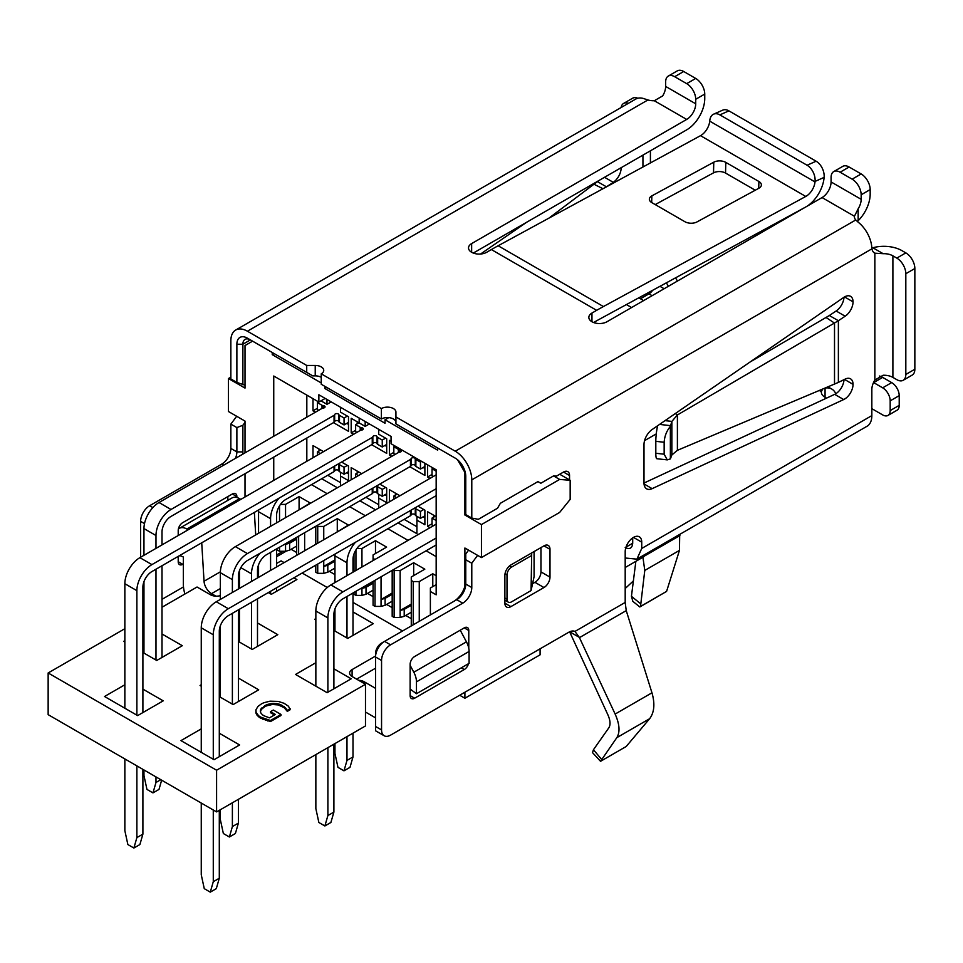 <?xml version="1.0" encoding="UTF-8"?>
<svg xmlns="http://www.w3.org/2000/svg" width="963" height="963" viewBox="0 0 963 963"><rect width="100%" height="100%" fill="white"/><g stroke="black" fill="none" stroke-linecap="round" stroke-linejoin="round"><path stroke-width="1.44" d="M471.641 252.282L471.641 243.591A10.629 6.139 180 0 0 468.524 247.936A10.629 6.139 180 0 0 471.641 252.282A10.629 6.139 0 0 0 486.676 252.282L491.371 249.561A331.802 191.565 -60 0 1 498.136 245.77L700.51 135.675A12.76 7.367 120 0 0 709.731 121.145L709.779 120.616A12.76 8.173 66.1 0 1 713.643 114.164A12.76 8.173 66.1 0 1 719.843 114.874L728.907 110.865A12.76 8.173 -113.9 0 0 722.695 110.155L713.643 114.164M455.246 458.147L395.925 423.901L455.246 458.147A14.89 8.595 60 0 1 465.767 476.384L465.767 514.591L471.786 518.07L471.786 479.863L871.96 248.815L871.768 247.118A23.401 13.506 -120 0 0 858.153 222.176L855.758 219.973A12.76 7.367 180 0 1 854.41 216.675A12.76 7.367 180 0 1 854.434 216.266L858.153 208.815A12.76 7.367 120 0 0 861.163 199.317L831.081 181.947A12.76 7.367 -60 0 1 822.053 197.571L606.991 321.738A10.629 6.139 180 0 1 591.956 321.738A10.629 6.139 180 0 1 588.838 317.405A10.629 6.139 180 0 1 591.956 313.059L596.651 310.339A331.802 191.565 -60 0 1 603.416 306.547L805.778 196.452A12.76 7.367 120 0 0 815.011 181.923L815.059 181.405A12.76 8.173 -113.9 0 0 807.078 165.239L719.843 114.874M807.078 165.239L816.13 161.23L728.907 110.865M816.13 161.23A12.76 8.173 66.1 0 1 824.111 177.397L824.063 177.914A25.652 14.818 -60 0 1 806.801 206.383M704.747 94.073L695.719 99.285A12.76 7.367 -120 0 0 686.703 83.649L674.666 76.703A12.76 7.367 -120 0 0 668.286 76.077L677.314 70.865A12.76 7.367 60 0 1 683.694 71.503L695.719 78.448A12.76 7.367 60 0 1 704.747 94.073L704.747 98.587A25.52 14.734 -60 0 1 686.703 129.849L473.29 253.064M395.925 422.468A8.511 4.911 -0 0 0 390.665 417.93A8.511 4.911 -0 0 0 381.396 418.989L321.245 384.261L321.245 373.837L381.396 408.577A8.511 4.911 180 0 1 390.665 407.505A8.511 4.911 180 0 1 395.925 412.044L395.925 416.955L455.246 451.202L855.758 219.973M321.245 377.315A8.511 4.911 0 0 0 315.226 375.871L312.734 375.871L250.404 339.891A10.629 6.139 -120 0 0 245.084 339.361A10.629 6.139 -120 0 0 242.881 344.236L250.404 339.891L247.395 338.157L250.404 339.891M471.641 243.591L686.703 119.424A12.76 7.367 120 0 0 695.719 103.799L665.65 86.429A12.76 7.367 -60 0 1 662.64 95.939L654.322 100.742A12.76 7.367 180 0 1 647.906 99.971L644.596 98.876A23.401 13.506 -120 0 0 635.749 99.081L235.694 330.044A23.401 13.506 -120 0 0 230.855 340.758L230.855 378.965L236.874 382.431L236.874 344.236A14.89 8.595 60 0 1 247.395 338.157L312.734 375.871M647.906 99.971L247.395 331.212L306.716 365.459L315.226 365.459A8.511 4.911 180 0 1 323.737 370.37A8.511 4.911 180 0 1 321.245 373.837M725.801 162.386L758.892 181.489A8.511 4.767 -178.6 0 1 761.384 184.968A8.511 4.767 -178.6 0 1 758.892 188.242L696.959 221.935A8.511 4.767 -178.6 0 1 684.922 221.731L651.843 202.627A8.511 4.767 -178.6 0 1 649.351 199.148A8.511 4.767 -178.6 0 1 651.843 195.886L713.776 162.193A8.511 4.767 -178.6 0 1 725.801 162.386L725.536 173.063A8.511 4.767 1.4 0 0 713.511 172.859L655.213 204.577M805.237 207.286L599.901 318.994A319.042 184.198 -60 0 0 593.605 322.521M755.257 190.217L725.536 173.063M395.925 423.901L395.925 416.955M381.396 408.577L381.396 418.989M306.716 365.459L306.716 372.404M247.395 331.212A23.401 13.506 -120 0 0 235.694 330.044M471.786 479.863A23.401 13.506 -120 0 0 455.246 451.202M245.011 385.164L236.874 382.431M242.881 384.755L242.881 344.236L236.874 344.236M465.767 476.384L465.767 513.435M569.542 479.935L569.542 475.517A8.511 4.911 120 0 0 567.785 471.629A8.511 4.911 120 0 0 563.524 472.051L556.433 476.143L553.532 475.903L540.821 483.245L537.956 481.596L500.363 503.3L497.51 508.247L478.334 519.322L471.786 518.07M883.155 253.69L874.849 253.185L874.849 380.06L883.155 375.257A12.76 7.367 180 0 1 892.894 377.4L896.806 379.663A12.76 7.367 -120 0 0 903.186 380.289A12.76 7.367 -120 0 0 905.822 374.451L905.822 273.721A12.76 7.367 -120 0 0 896.806 258.096L892.894 255.833A12.76 7.367 0 0 0 883.155 253.69L872.863 247.756A25.52 14.734 180 0 1 901.922 250.633L905.822 252.884L896.806 258.096M871.852 248.009L872.863 247.756M874.849 380.06A12.76 7.367 120 0 0 871.84 389.558L871.84 415.607A23.401 13.506 60 0 1 866.989 426.32A23.401 13.506 60 0 1 866.351 426.645M468.584 550.162L465.767 553.954L465.767 559.744L471.786 563.223L477.612 555.362M560.514 473.784L560.514 474.723M540.821 483.245L537.956 481.596M652.144 429.522A12.76 7.367 120 0 0 643.994 444.593L643.994 482.993A12.76 7.367 120 0 0 646.642 488.831A12.76 7.367 120 0 0 652.144 488.65L843.696 399.549A12.05 6.958 120 0 0 853.049 384.357A12.05 6.958 120 0 0 850.546 378.832A12.05 6.958 120 0 0 845.165 379.085L838.376 382.419L838.376 320.727L845.165 316.213A12.05 6.958 120 0 0 853.049 301.925A12.05 6.958 120 0 0 850.546 296.327A12.05 6.958 120 0 0 843.696 297.447L652.144 429.522M844.009 379.651A12.05 6.958 -60 0 1 834.68 394.336L643.994 483.041M749.972 362.076L829.348 315.515L838.376 320.727L677.398 414.957L671.873 421.397L670.585 425.646A12.76 1.986 96.4 0 0 670.368 426.428L670.368 458.906A12.76 1.986 96.4 0 0 670.585 458.364L671.873 454.957L677.398 450.323L838.376 382.419M844.009 297.242A12.05 6.958 -60 0 1 836.137 311.001L829.348 315.515M504.877 575.368L504.877 603.163A8.511 4.911 120 0 0 506.634 607.051A8.511 4.911 120 0 0 510.884 606.63L543.975 587.526A8.511 4.911 120 0 0 549.993 577.114L549.993 549.319A8.511 4.911 120 0 0 548.224 545.431A8.511 4.911 120 0 0 543.975 545.852L510.884 564.956A8.511 4.911 120 0 0 504.877 575.368M540.965 547.586L540.965 571.902A8.511 4.911 -60 0 1 534.947 582.326L532.551 583.698M236.681 416.269L230.855 424.117L236.874 427.584L242.881 425.273L245.011 422.396M526.689 222.236L480.585 254.015M600.19 179.792L597.433 181.622L606.461 186.834L613.262 182.32A12.05 6.958 120 0 0 621.135 167.947A12.05 6.958 120 0 0 621.135 167.706M230.855 424.117L230.855 448.433L236.874 451.9L236.874 427.584M548.934 218.132L597.433 181.622M465.767 559.744L465.767 584.06A12.76 7.367 -60 0 1 456.751 599.684L384.562 641.37A12.76 7.367 120 0 0 375.534 656.995L375.534 730.748L375.534 726.463L381.553 729.93A12.76 7.367 120 0 0 384.189 735.768A12.76 7.367 120 0 0 390.569 735.142L568.832 632.222A12.76 7.367 -60 0 1 574.935 631.439L575.224 631.596M465.767 584.06L471.786 587.526L471.786 563.223M905.822 273.721L914.85 268.521A12.76 7.367 -120 0 0 905.822 252.884M914.85 268.521L914.85 369.238A12.76 7.367 60 0 1 912.202 375.076L903.186 380.289M621.123 107.531A12.76 7.367 60 0 1 623.627 103.426L632.643 98.214A12.76 7.367 60 0 1 637.819 98.25M623.627 103.426A12.76 7.367 60 0 1 628.43 103.306M819.417 390.557L821.343 391.664L822.51 389.257M825.508 387.993A25.52 14.734 -60 0 1 831.815 389.076A25.52 14.734 -60 0 1 835.788 393.735M767.367 351.892A25.52 14.734 120 0 0 765.633 351.266M675.292 413.56L677.398 414.957L677.398 450.323M766.392 351.302L765.946 351.05A25.52 14.734 -60 0 1 766.392 351.302A25.52 14.734 -60 0 1 767.114 351.772M670.368 458.906L667.251 459.881L656.826 458.713A12.76 1.986 -83.6 0 1 655.815 453.26L655.815 441.331A12.76 1.986 -83.6 0 1 657.657 425.718M665.036 420.638L671.873 421.397L671.873 454.957M667.251 459.881L664.157 454.199L664.157 442.258C664.566 436.167 666.637 430.894 670.368 426.428M821.343 391.664A12.76 7.367 0 0 0 821.331 392.073A12.76 7.367 0 0 0 825.062 397.286L826.519 398.128M861.163 199.317L861.163 194.791A12.76 7.367 -120 0 0 852.135 179.166L840.109 172.221A12.76 7.367 -120 0 0 833.717 171.595L842.745 166.382A12.76 7.367 60 0 1 849.125 167.008L861.163 173.954A12.76 7.367 60 0 1 870.179 189.591L870.179 194.105A25.52 14.734 -60 0 1 858.153 220.696L857.347 221.526M831.081 181.947L831.081 177.433A12.76 7.367 -120 0 1 833.717 171.595M695.719 99.285L695.719 103.799M668.286 76.077A12.76 7.367 -120 0 0 665.65 81.915L665.65 86.429M640.467 298.771L648.954 293.871A8.511 4.911 120 0 0 652.553 290.405L652.613 290.32M871.84 408.661L882.662 414.909A10.629 6.139 -120 0 0 887.982 415.438A10.629 6.139 -120 0 0 890.185 410.575L890.185 400.849A10.629 6.139 -120 0 0 882.662 387.824L873.646 382.612A17.021 9.823 -120 0 0 873.513 382.54M879.412 376.039A17.021 9.823 60 0 1 882.662 377.4L891.69 382.612A10.629 6.139 60 0 1 899.213 395.637L899.213 405.363A10.629 6.139 60 0 1 897.01 410.226L887.982 415.438M675.557 277.838L677.434 281.076M668.406 286.288L666.396 282.821M871.96 248.815A12.76 7.367 120 0 0 874.476 252.992A12.76 7.367 120 0 0 874.849 253.185M647.449 294.738A10.629 6.139 60 0 1 646.137 293.847M625.192 547.586C629.73 549.656 632.234 548.212 632.703 543.252L625.998 547.116M871.84 415.607L641.731 548.453L636.904 559.154L625.192 558.01M641.731 542.169A11.7 6.753 120 0 0 639.312 536.812A11.7 6.753 120 0 0 633.461 537.39L641.731 542.169L641.731 548.453L855.288 425.165M633.461 537.39A11.7 6.753 120 0 0 625.192 551.715L625.192 602.429L626.239 610.626L651.963 692.806C655.105 703.784 654.322 712.427 649.616 718.723L626.191 746.506L600.539 761.312L616.838 737.646C620.208 732.121 619.642 724.26 615.14 714.065L579.389 637.494M183.476 586.924L162.001 599.323M625.192 588.525L633.461 580.833M642.923 557.252L644.777 570.421L640.515 606.437L666.589 591.39L679.457 550.403L679.697 534.417M666.589 591.39L639.817 606.979L632.823 601.333M632.847 601.357L631.439 596.314L635.857 561.333M242.881 425.273L242.881 451.9A17.021 9.823 -60 0 1 242.736 454.175M183.355 563.957L182.729 564.318A6.38 3.683 -60 0 1 179.539 564.631A6.38 3.683 -60 0 1 178.215 561.718L178.215 556.373M178.215 535.536L178.215 530.457A6.38 3.683 -60 0 1 182.729 522.644L232.36 493.983A6.38 3.683 -60 0 1 235.55 493.67A6.38 3.683 -60 0 1 236.874 496.595L236.874 497.522M143.956 597.072L143.258 596.675A12.76 7.367 -60 0 1 142.897 596.434M140.622 557.24L140.622 521.368A12.76 7.367 -60 0 1 149.638 505.731L221.827 464.058A12.76 7.367 120 0 0 230.855 448.433M178.215 556.506L179.864 555.555M227.846 500.363L227.846 496.595M632.703 543.252L632.703 537.872M471.786 587.526A12.76 7.367 -60 0 1 462.758 603.163L390.569 644.837A12.76 7.367 120 0 0 381.553 660.462L375.534 656.995L375.534 653.516A8.511 4.911 -60 0 1 381.553 643.103L384.562 641.37L381.553 643.103M453.766 601.406A17.021 9.823 120 0 0 465.767 580.581M410.13 690.399L411.153 689.797M381.553 660.462L381.553 729.93M468.5 663.688A6.38 3.683 -60 0 1 464.262 669.55L414.632 698.211A6.38 3.683 -60 0 1 411.442 698.524A6.38 3.683 -60 0 1 410.13 695.599L410.13 664.35A6.38 3.683 -60 0 1 414.632 656.525L464.262 627.876A6.38 3.683 -60 0 1 467.452 627.563A6.38 3.683 -60 0 1 468.776 630.476L468.776 648.268M569.627 631.8L607.906 714.859C610.373 720.468 610.686 724.79 608.833 727.823L593.449 749.72L601.574 759.374M625.192 602.429L574.935 631.439L579.329 637.362M592.51 752.597L593.449 749.72M640.431 603.596L631.439 596.314M592.606 752.717L600.539 761.312M235.417 458.4A12.76 7.367 120 0 0 236.874 451.9L242.881 451.9M456.751 599.684L462.758 603.163M464.9 586.298L464.9 548.019L481.44 557.577L481.44 524.582L464.9 515.024L464.9 472.484L457.569 459.796M437.671 448.012L437.671 450.166L385.031 419.772L385.031 423.251L324.88 388.522L324.88 386.356M276.598 549.584L279.535 551.281L279.535 547.201M279.535 521.152L279.535 505.828M273.745 480.381L273.745 457.112M273.745 436.275L273.745 376.015L318.861 402.065L325.181 398.417M430.377 614.912L430.377 591.487L436.167 594.821L436.167 469.788L391.05 443.738L391.05 436.444L318.861 394.77L318.861 402.065M459.688 695.238L464.9 698.247L464.9 692.228M321.245 382.949L272.24 354.649L272.24 352.494M252.595 341.155L245.011 345.536L245.011 388.089L228.472 378.531L228.472 411.526L245.011 421.084L245.011 452.863M245.011 473.7L245.011 496.968M272.24 354.649L274.106 353.577M464.9 698.247L540.087 654.828L540.087 648.821M464.9 515.024L465.767 514.519M534.08 551.57L534.08 576.681L531.07 590.572L531.696 552.943M326.746 387.439L324.88 388.522M388.775 417.617L385.031 419.772M282.99 551.281L276.598 554.977M285.554 543.722L285.554 551.281L289.61 550.15L296.676 546.069M285.554 551.281L279.535 551.281M296.676 511.257L310.218 502.999L299.084 496.583L285.554 504.395L285.554 517.673M285.554 504.395L280.486 504.395M334.883 533.309L348.413 525.064L337.279 518.636L323.749 526.448L323.749 539.725M356.888 548.501L361.944 548.501L361.944 567.002M374.956 559.491L373.078 558.396L373.078 554.929L386.608 547.116L375.486 540.688L361.944 548.501M392.182 570.385L392.182 616.32L394.132 617.452L394.132 570.553L393 569.903M394.132 570.553L400.151 570.553L400.151 617.452L394.132 617.452M413.235 624.806L413.235 581.58L411.273 580.46L411.273 576.981L424.815 569.169L413.681 562.741L400.151 570.553M413.235 581.58L419.254 581.58L419.254 621.34M436.167 575.718L432.784 573.767L419.254 581.58M430.377 591.487L430.377 588.008L436.167 584.661M311.494 484.642L327.131 493.67M349.689 506.694L365.326 515.723M387.896 528.747L408.047 540.387M426.091 550.8L436.167 556.626M317.73 543.204L317.73 526.448L316.61 525.798M317.73 526.448L323.749 526.448M306.824 395.119L306.824 417.172M306.824 438.009L306.824 461.277M559.708 474.253L570.168 480.296L570.168 499.4L559.647 512.424L481.44 557.577M570.168 480.296L559.647 479.43L553.532 475.903M481.44 524.582L559.647 479.43M230.855 377.159L228.472 378.531M504.877 598.023L507.007 599.251A6.38 3.683 120 0 0 508.332 602.176A6.38 3.683 120 0 0 511.522 601.863L531.07 590.572M507.007 599.251L507.007 574.947L505.009 573.792M509.487 565.955L511.522 567.123A6.38 3.683 120 0 0 507.007 574.947M511.522 567.123L531.07 555.844M340.517 482.644L327.733 475.265M348.486 473.7L346.764 472.701M365.94 497.317L378.724 504.696M386.693 495.752L384.959 494.753M404.135 519.37L416.919 526.749M424.888 517.805L423.154 516.806M365.182 421.517L365.182 426.38L369.395 423.949M357.213 423.768L357.213 421.77L365.182 426.38L351.194 418.303L351.194 432.893L353.602 434.277M326.987 399.452L326.987 404.316L320.968 400.849L326.987 404.316L331.2 401.884M299.084 509.427L299.084 496.583M291.115 549.283L296.676 552.497M329.31 571.336L334.883 574.55M367.517 593.389L373.078 596.603M386.608 604.427L392.182 607.629M405.712 615.453L411.273 618.667M432.784 586.623L432.784 573.767M413.681 575.597L413.681 562.741M375.486 553.544L375.486 540.688M337.279 531.48L337.279 518.636M276.598 556.71L286.42 551.041M296.676 537.908L285.554 544.336L289.61 543.204L296.676 539.124M289.61 543.204L289.61 550.15M334.883 554.146L334.883 582.627M353.975 570.987L353 571.553M353.975 554.026L353.975 571.601M353.975 592.438L353.975 594.267L355.937 595.387L355.937 591.306M355.937 570.469L355.937 549.933M361.944 587.839L361.944 595.387L355.937 595.387M373.078 582.025L361.944 588.441L366.012 587.322L373.078 583.229M373.078 558.396L373.078 560.574M373.078 581.411L373.078 605.294L375.028 606.413L375.028 580.28M381.047 576.813L381.047 606.413L375.028 606.413M392.182 593.052L381.047 599.468L385.116 598.348L392.182 594.267M411.273 604.078L400.151 610.494L404.207 609.374L411.273 605.294M411.273 580.46L411.273 625.938M321.714 478.731L337.363 487.76M319.006 451.033L319.006 449.035L323.52 451.647L312.999 445.568L312.999 457.726M348.486 466.056L341.576 462.059L348.486 466.056L348.486 480.645L340.517 476.047L340.517 485.942M333.451 422.637L348.486 431.328L348.486 416.738L340.517 412.14L340.517 407.277M312.999 398.67L312.999 410.828L315.407 412.224M433.615 517.203L433.615 515.205L436.167 516.674L427.596 511.726L427.596 526.316L430.004 527.712M389.401 440.356L391.05 441.307L389.401 440.356L389.401 454.945L391.797 456.33M409.853 466.754L424.888 475.433L424.888 463.275M398.116 522.849L416.919 533.695L416.919 520.152L424.888 524.751L424.888 510.161L417.966 506.177L424.888 510.161M395.408 495.151L395.408 493.152L399.922 495.752L389.401 489.673L389.401 501.831M359.163 418.038L359.163 422.901M371.646 444.701L386.693 453.38L386.693 438.791L378.724 434.193L378.724 429.329M378.724 507.995L378.724 498.1L386.693 502.698L386.693 488.109L379.771 484.112L386.693 488.109M359.921 500.784L375.558 509.824M357.213 473.086L357.213 471.088L361.727 473.7L351.194 467.621L351.194 479.779M427.596 464.84L427.596 476.998L430.004 478.382M296.676 537.306L296.676 555.362M298.638 554.231L298.638 536.174M304.645 532.695L304.645 550.764M315.78 526.279L315.78 544.336M315.78 565.173L315.78 572.203L317.73 573.334L317.73 564.041M323.749 560.574L323.749 573.334L317.73 573.334M334.883 559.96L323.749 566.388L327.805 565.257L334.883 561.176M625.192 567.496L643.862 556.71L643.862 555.097M643.621 300.588L638.818 297.82M340.517 472.219L340.517 476.047M378.724 498.1L378.724 494.272M385.561 487.459L382.251 489.373L382.251 496.318L386.693 493.754M382.251 496.318L377.665 493.67A2.131 1.228 180 0 1 377.063 492.972A2.131 1.228 -0 0 0 374.956 491.924A2.131 1.228 -0 0 0 372.85 492.972A2.131 1.228 180 0 1 372.248 493.67L266.522 554.712A12.76 7.367 -60 0 0 257.494 570.337L257.494 577.981M416.919 520.152L416.919 516.337M427.596 526.316L432.038 523.752M436.167 544.986L342.924 598.817A12.76 7.367 -60 0 0 333.896 614.454L333.896 688.774M433.314 525.798L432.038 525.064L432.038 518.106L435.336 516.204M656.272 433.892L644.56 440.645M433.314 476.48L432.038 475.734L432.038 468.788L436.167 471.184M436.167 474.831L216.29 601.767L228.327 608.712L436.167 488.723M432.038 468.788L433.242 468.102M424.888 468.487L423.154 467.488M395.107 454.416L393.831 453.681L393.831 446.736L398.417 449.384A2.131 1.228 -0 0 0 399.621 449.733A2.131 1.228 180 0 1 401.451 450.949A2.131 1.228 180 0 1 399.621 452.165A2.131 1.228 0 0 0 398.417 452.514L235.393 546.635L247.419 553.581L410.455 459.459A2.131 1.228 0 0 0 411.057 458.761A2.131 1.228 180 0 1 413.163 457.714A2.131 1.228 180 0 1 415.27 458.761A2.131 1.228 -0 0 0 415.872 459.459L420.458 462.108L420.458 469.053L424.888 466.489M421.662 461.409L420.458 462.108M393.831 446.736L395.035 446.038M626.432 304.561L631.596 307.534M386.693 446.435L384.959 445.436M378.724 434.193L386.693 438.791M356.912 432.363L355.636 431.629L355.636 424.683L360.222 427.331A2.131 1.228 -0 0 0 361.426 427.68A2.131 1.228 180 0 1 363.244 428.896A2.131 1.228 180 0 1 361.426 430.112A2.131 1.228 -0 0 0 360.222 430.461L139.888 557.661L151.925 564.607L372.248 437.407A2.131 1.228 0 0 0 372.85 436.708A2.131 1.228 180 0 1 374.956 435.649A2.131 1.228 180 0 1 377.063 436.708A2.131 1.228 -0 0 0 377.665 437.407L382.251 440.055L382.251 447.001L386.693 444.437M385.26 438.309L382.251 440.055M355.636 424.683L358.946 422.769M357.213 421.77L351.194 418.303M348.486 424.382L346.764 423.383M340.517 412.14L348.486 416.738M318.705 410.31L317.429 409.576L317.429 402.63L322.015 405.279A2.131 1.228 -0 0 0 323.219 405.628A2.131 1.228 180 0 1 325.049 406.843A2.131 1.228 180 0 1 323.219 408.059A2.131 1.228 0 0 0 322.015 408.396L158.991 502.53L171.017 509.475L334.053 415.342A2.131 1.228 0 0 0 334.655 414.656A2.131 1.228 180 0 1 336.761 413.596A2.131 1.228 180 0 1 338.868 414.656A2.131 1.228 -0 0 0 339.47 415.342L344.056 417.99L344.056 424.948L348.486 422.384M347.065 416.257L344.056 417.99M317.429 402.63L318.633 401.932M404.207 609.374L404.207 616.32L400.151 617.452M411.273 612.239L404.207 616.32M385.116 598.348L385.116 605.294L381.047 606.413M392.182 601.213L385.116 605.294M366.012 587.322L366.012 594.267L361.944 595.387M373.078 590.187L366.012 594.267M327.805 565.257L327.805 572.203L323.749 573.334M334.883 568.122L327.805 572.203M215.905 596.169L211.535 593.641A10.629 6.139 60 0 1 204.036 581.255L220.371 571.817M375.534 668.214L356.611 679.144M358.645 680.311A8.511 4.911 180 0 1 364.134 681.744L364.134 683.477M375.534 688.304A10.629 6.139 60 0 1 375.052 688.051L364.134 681.744M231.65 498.196A14.89 8.595 60 0 1 232.071 497.919A14.89 8.595 60 0 1 239.522 498.653L186.882 529.048L188.17 529.794M240.81 499.4L239.522 498.653M255.713 534.898L254.364 512.412M466.441 641.852A14.89 8.595 60 0 1 469.101 651.457L416.461 681.852A14.89 8.595 -120 0 0 413.813 672.234L466.441 641.852L460.242 630.199M416.461 681.852L416.461 693.733L469.101 663.338L469.101 651.457M319.006 449.035L312.999 445.568M312.999 410.828L317.429 408.276M433.615 515.205L427.596 511.726M389.401 454.945L393.831 452.381M395.408 493.152L389.401 489.673M351.194 432.893L355.636 430.329M357.213 471.088L351.194 467.621M427.596 476.998L432.038 474.434M317.429 455.162L317.429 451.948L320.739 450.034M347.366 465.406L344.056 467.32L344.056 474.265L348.486 471.701M344.056 474.265L339.47 471.617A2.131 1.228 180 0 1 338.868 470.919A2.131 1.228 -0 0 0 336.761 469.86A2.131 1.228 -0 0 0 334.655 470.919A2.131 1.228 180 0 1 334.053 471.617L285.626 499.568A12.76 7.367 -60 0 0 276.598 515.205L276.598 522.849M355.636 477.215L355.636 474.001L358.946 472.087M376.942 485.749A2.131 1.228 180 0 1 377.063 486.026A2.131 1.228 -0 0 0 377.665 486.724L382.251 489.373M251.487 649.014L251.487 602.296M251.487 581.447L251.487 573.816L240.822 567.652M257.494 598.817L257.494 646.402M259.974 553.28A21.27 12.278 120 0 0 251.487 573.816M239.45 570.662L239.45 588.405M239.45 609.242L239.45 642.056M355.636 474.001L358.417 475.614M393.831 499.267L393.831 496.053L397.141 494.151M423.756 509.511L420.458 511.425L420.458 518.371L424.888 515.807M420.458 518.371L415.872 515.723A2.131 1.228 180 0 1 415.27 515.024A2.131 1.228 -0 0 0 413.163 513.977A2.131 1.228 -0 0 0 411.057 515.024A2.131 1.228 180 0 1 410.455 515.723L362.028 543.686A12.76 7.367 -60 0 0 353 559.31L353 572.166M432.038 518.106L436.167 520.501M436.167 524.149L330.887 584.926L342.924 591.872L436.167 538.04M315.852 754.595L315.852 808.607L318.861 822.498L324.88 825.965L327.889 815.553L327.889 747.649M327.889 692.253L327.889 617.921L315.852 610.975A21.27 12.278 -60 0 1 330.887 584.926M327.889 815.553L333.896 812.074L330.887 822.498L324.88 825.965M333.896 744.17L333.896 812.074M342.924 591.872A21.27 12.278 120 0 0 327.889 617.921M315.852 610.975L315.852 686.174M436.167 495.668L228.327 615.67A12.76 7.367 -60 0 0 219.299 631.295L219.299 756.677M228.327 608.712A21.27 12.278 120 0 0 213.28 634.761L201.255 627.816A21.27 12.278 -60 0 1 216.29 601.767M201.255 627.816L201.255 752.332M201.255 803.046L201.255 874.765L204.264 888.656L210.271 892.135L213.28 881.711L213.28 809.991M213.28 759.277L213.28 634.761M219.299 810.34L219.299 878.244L213.28 881.711M420.458 469.053L415.872 466.405A2.131 1.228 180 0 1 415.27 465.707A2.131 1.228 0 0 0 413.163 464.66A2.131 1.228 0 0 0 411.057 465.707A2.131 1.228 180 0 1 410.455 466.405L247.419 560.526A12.76 7.367 -60 0 0 238.403 576.151L238.403 589.007M247.419 553.581A21.27 12.278 120 0 0 232.384 579.63L220.346 572.684L220.346 599.431M220.346 625.806L220.346 697.2M220.346 809.727L220.346 819.633L223.356 833.525L229.375 836.991L232.384 826.579L232.384 802.781M220.346 572.684A21.27 12.278 -60 0 1 235.393 546.635M238.403 609.844L238.403 701.545M238.403 799.314L238.403 823.1L232.384 826.579M232.384 704.146L232.384 613.323M232.384 592.486L232.384 579.63M382.251 447.001L377.665 444.352A2.131 1.228 180 0 1 377.063 443.654A2.131 1.228 -0 0 0 374.956 442.595A2.131 1.228 -0 0 0 372.85 443.654A2.131 1.228 180 0 1 372.248 444.352L151.925 571.553A12.76 7.367 -60 0 0 142.897 587.189L142.897 712.572M151.925 564.607A21.27 12.278 120 0 0 136.878 590.656L124.853 583.71A21.27 12.278 -60 0 1 139.888 557.661M124.853 583.71L124.853 708.226M124.853 758.94L124.853 830.66L127.862 844.551L133.881 848.03L136.878 837.605L136.878 765.886M136.878 715.172L136.878 590.656M142.897 769.353L142.897 834.127L136.878 837.605M344.056 424.948L339.47 422.3A2.131 1.228 180 0 1 338.868 421.601A2.131 1.228 0 0 0 336.761 420.542A2.131 1.228 0 0 0 334.655 421.601A2.131 1.228 180 0 1 334.053 422.3L171.017 516.421A12.76 7.367 -60 0 0 162.001 532.045L162.001 544.902M171.017 509.475A21.27 12.278 120 0 0 155.982 535.524L143.956 528.579L143.956 555.314M143.956 581.688L143.956 653.095M143.956 769.967L143.956 775.516L146.954 789.419L152.973 792.886L155.982 782.474L155.982 776.912M143.956 528.579A21.27 12.278 -60 0 1 158.991 502.53M162.001 565.738L162.001 657.428M155.982 660.04L155.982 569.205M155.982 548.368L155.982 535.524M160.797 779.693L155.982 782.474M186.882 529.048A14.89 8.595 -120 0 0 179.431 528.314A14.89 8.595 -120 0 0 179.01 528.579L178.36 529.048M184.908 594.015A27.65 15.962 -120 0 1 183.355 584.324L183.355 556.999L179.732 555.495M201.724 542.807L204.036 581.255M239.45 584.926L238.403 585.54M276.598 563.475L281.112 560.875L284.121 562.609M302.165 573.033L327.276 587.526M353 602.381L402.534 630.982M365.483 684.26L216.591 770.219L48.15 672.968L48.15 714.654L216.591 811.905L365.483 725.946L365.483 684.26L352.097 676.532A8.511 4.911 180 0 1 349.605 673.065A8.511 4.911 180 0 1 352.097 669.586L375.534 656.056M416.461 693.733L410.13 689.039M410.13 665.325L413.813 672.234M365.483 712.042L375.534 717.844M338.735 463.697A2.131 1.228 180 0 1 338.868 463.973A2.131 1.228 0 0 0 339.47 464.672L344.056 467.32M317.429 451.948L320.21 453.549M270.579 593.87L270.579 591.27M270.579 570.421L270.579 552.365M270.579 526.316L270.579 518.672L258.553 511.726A21.27 12.278 -60 0 1 258.626 509.945M276.598 548.898L276.598 566.954M276.598 587.791L276.598 591.27M279.065 498.148A21.27 12.278 120 0 0 270.579 518.672M258.553 511.726L258.553 533.261M258.553 564.848L258.553 577.367M415.137 507.802A2.131 1.228 180 0 1 415.27 508.079A2.131 1.228 0 0 0 415.872 508.777L420.458 511.425M393.831 496.053L396.612 497.666M334.955 743.568L334.955 753.463L337.965 767.355L343.972 770.833L346.981 760.409L346.981 736.623M346.981 637.975L346.981 596.47M346.981 575.633L346.981 562.789L334.955 555.844A21.27 12.278 -60 0 1 335.028 554.062M346.981 760.409L353 756.942L349.99 767.355L343.972 770.833M353 593.003L353 635.375M353 733.144L353 756.942M355.467 542.253A21.27 12.278 120 0 0 346.981 562.789M334.955 555.844L334.955 582.579M334.955 608.953L334.955 631.03M219.299 878.244L216.29 888.656L210.271 892.135M238.403 823.1L235.393 833.525L229.375 836.991M142.897 834.127L139.888 844.551L133.881 848.03M161.652 780.186L158.991 789.419L152.973 792.886M220.346 595.628A8.511 4.911 180 0 1 210.428 594.737L197.042 587.009L162.001 607.244M268.328 592.57L271.337 594.303L296.905 579.545L293.896 577.812M48.15 672.968L124.853 628.695M142.897 618.27L143.956 617.668M290.14 708.708L287.323 710.333L284.169 706.661L277.188 703.652L271.193 703.568L266.691 704.772A16.877 9.738 0 0 0 264.608 705.807L260.383 710.2L260.72 712.813L262.321 714.642A15.492 8.944 -0 0 0 264.018 715.798L269.484 717.844L275.358 714.45L270.543 711.669L273.348 710.044L280.991 714.45L270.483 720.517L260.732 717.146A19.657 11.351 180 0 1 258.541 715.653L256.086 712.403L255.953 709.767L257.988 706.397L261.19 704.061A20.741 11.977 180 0 1 263.946 702.713L270.013 701.172L278.235 701.401L284.121 703.315L288.527 706.288L290.14 709.743L287.323 711.368L284.169 707.697L278.307 704.928L272.385 704.483L266.691 705.819A16.877 9.738 -0 0 0 264.608 706.842L261.442 709.31L260.323 711.633M274.455 714.967L270.543 712.704L270.543 711.669M280.991 714.45L280.991 715.497L270.483 721.564L260.732 718.193A19.657 11.351 180 0 1 258.541 716.689L256.459 714.293L255.833 710.646M201.255 728.895L180.948 740.619L214.039 759.711L239.606 744.953L219.299 733.228M219.323 630.44L220.346 631.03M238.403 641.454L252.234 649.447L277.801 634.677L257.494 622.965M239.45 618.619L238.403 619.221M220.346 629.646L219.347 630.223M333.896 630.428L347.739 638.421L373.307 623.651L353 611.926M315.852 618.619L314.648 619.317L315.852 620.003M143.956 629.646L142.897 630.247M124.853 640.672L123.649 641.37L124.853 642.056M142.897 652.481L156.74 660.474L182.308 645.704L162.001 633.991M124.853 684.777L104.546 696.502L137.637 715.605L163.204 700.847L142.897 689.123M219.299 696.586L233.13 704.579L258.698 689.821L238.403 678.096M201.255 684.777L200.051 685.475L201.255 686.174M220.346 673.751L219.299 674.365M315.852 662.725L295.545 674.449L327.131 692.686L351.194 678.795L333.896 668.804M216.591 811.905L216.591 770.219M287.323 710.333L287.323 711.368M286.613 709.057L286.613 710.104M285.566 707.829L285.566 708.876M284.169 706.661L284.169 707.697M282.424 705.53L282.424 706.565M281.449 705.012L281.449 706.048M280.438 704.567L280.438 705.602M279.39 704.194L279.39 705.229M278.307 703.881L278.307 704.928M277.188 703.652L277.188 704.699M276.032 703.496L276.032 704.531M274.84 703.411L274.84 704.447M273.612 703.387L273.612 704.435M272.385 703.447L272.385 704.483M271.193 703.568L271.193 704.615M270.025 703.76L270.025 704.808M268.882 704.025L268.882 705.072M267.774 704.362L267.774 705.41M266.691 704.772L266.691 705.819M262.044 707.636L262.044 708.684M261.442 708.274L261.442 709.31M260.961 708.9L260.961 709.948M260.612 709.55L260.612 710.598M260.383 710.2L260.383 711.248M270.483 720.517L270.483 721.564M267.846 719.987L267.846 721.022M265.343 719.241L265.343 720.288M262.971 718.302L262.971 719.337M260.732 717.146L260.732 718.193M258.541 715.653L258.541 716.689M257.687 714.871L257.687 715.918M256.989 714.065L256.989 715.112M256.459 713.246L256.459 714.293M256.086 712.403L256.086 713.439M255.881 711.537L255.881 712.584M709.731 121.145L815.011 181.923M854.434 216.266L822.053 197.571M596.651 310.339L491.371 249.561M686.703 119.424L654.322 100.742M603.416 306.547L498.136 245.77M805.778 196.452L700.51 135.675M815.059 181.405L824.111 177.397M591.956 313.059L591.956 321.738M315.226 365.459L315.226 375.871M758.892 181.489L758.724 188.327M651.674 202.531L651.843 195.886M713.511 172.859L713.776 162.193M892.894 377.4L892.894 255.833M569.542 475.517L563.524 472.051M652.144 488.65L644.042 483.968M843.696 399.549L834.68 394.336M853.049 384.357L844.491 379.41M845.165 316.213L836.137 311.001M853.049 301.84L844.527 296.917M510.884 606.63L504.877 603.163M543.975 587.526L534.947 582.326M549.993 577.114L540.965 571.902M549.993 549.319L543.975 545.852M642.935 155.115L642.935 166.996M604.535 177.288L613.262 182.32M826.134 317.537L834.512 323.099L834.512 384.201M593.834 184.15L602.97 188.736M914.85 369.238L905.822 374.451M759.133 355.744L759.963 356.226M659.547 424.418L670.585 425.646M664.157 454.199L655.815 453.26M664.157 442.258L655.815 441.331M858.153 208.815L858.153 220.696M840.109 172.221L849.125 167.008M870.179 189.591L861.163 194.791M861.163 173.954L852.135 179.166M674.666 76.703L683.694 71.503M686.703 83.649L695.719 78.448M664.145 288.744L659.944 286.324M648.954 293.871L652.107 295.689M899.213 405.363L890.185 410.575M899.213 395.637L890.185 400.849M891.69 382.612L882.662 387.824M882.662 377.4L873.646 382.612M825.062 388.173L825.062 397.286M643.862 556.373L679.914 535.56M644.777 570.421L679.457 550.403M579.377 637.398L569.759 631.836M579.437 637.638L626.239 610.626M615.14 714.065L651.963 692.806M616.838 737.646L649.616 718.723M149.638 505.731L152.852 507.585M223.729 465.153L221.827 464.058M142.897 592.149L143.956 592.751M144.498 523.607L140.622 521.368M384.562 641.37L390.569 644.837M178.215 561.718L182.729 564.318M236.874 496.595L232.36 493.983M468.776 630.476L464.262 627.876M410.13 695.599L414.632 698.211M464.262 669.55L461.301 667.853M258.553 566.497L257.952 566.846M239.45 577.523L238.403 578.125M220.346 588.549L211.535 593.641M377.665 486.724L377.665 493.67M377.063 492.972L377.063 486.026M372.85 488.109L372.85 492.972M372.248 493.67L372.248 488.458M398.417 452.514L398.417 449.384M399.621 449.733L399.621 452.165M410.455 466.405L410.455 459.459M411.057 458.761L411.057 465.707M415.27 465.707L415.27 458.761M415.872 459.459L415.872 466.405M360.222 430.461L360.222 427.331M361.426 427.68L361.426 430.112M372.248 444.352L372.248 437.407M372.85 436.708L372.85 443.654M377.063 443.654L377.063 436.708M377.665 437.407L377.665 444.352M322.015 408.396L322.015 405.279M323.219 405.628L323.219 408.059M334.053 422.3L334.053 415.342M334.655 414.656L334.655 421.601M338.868 421.601L338.868 414.656M339.47 415.342L339.47 422.3M352.097 669.586L352.097 676.532M339.47 464.672L339.47 471.617M338.868 470.919L338.868 463.973M334.655 466.056L334.655 470.919M334.053 471.617L334.053 466.405M415.872 508.777L415.872 515.723M415.27 515.024L415.27 508.079M411.057 510.161L411.057 515.024M410.455 515.723L410.455 510.51M264.608 705.807L264.608 706.842M650.41 162.928L650.41 150.806M831.815 389.076L828.072 386.909M866.965 426.296L636.88 559.13M384.189 735.768L375.534 730.773M504.877 600.178L508.332 602.176M179.431 528.314L232.071 497.919"/></g></svg>
